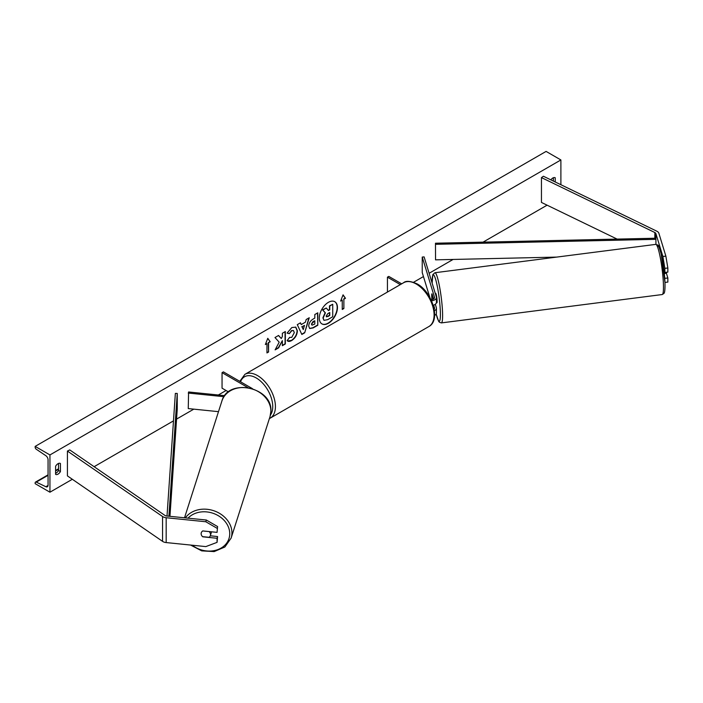 <?xml version="1.0" encoding="UTF-8"?>
<svg xmlns="http://www.w3.org/2000/svg" width="703" height="703" viewBox="0 0 703 703"><rect width="100%" height="100%" fill="white"/><g stroke="black" fill="none" stroke-linecap="round" stroke-linejoin="round"><path stroke-width="1.05" d="M665.873 256.156L667.85 268.019L664.853 268.326L662.876 256.454L665.873 256.156L658.878 233.264A6.081 3.515 0 0 0 657.191 231.384A6.081 3.515 0 0 0 656.795 231.182L543.41 176.251L541.451 177.595L541.451 202.438L617.137 239.099M662.876 256.454L655.881 233.563A3.04 1.758 0 0 0 655.038 232.631A3.04 1.758 0 0 0 654.845 232.526L541.451 177.595M667.85 268.019L667.85 272.114L664.853 272.413L664.853 268.326M664.678 277.747L664.853 280.286M663.746 268.792L664.853 272.413M664.959 282.395L667.85 282.105L667.85 278.01L666.4 273.256M664.853 278.318L667.85 278.01M202.824 536.661L202.78 536.82A4.754 3.823 17 0 1 201.137 533.709A4.754 3.823 17 0 1 201.278 532.795A4.754 3.823 17 0 1 202.78 530.923L217.06 532.373L217.587 526.556L217.06 532.373M217.587 526.556L206.348 520.027L205.821 521.758L166.172 517.724A6.081 3.515 180 0 1 162.92 516.749A6.081 3.515 180 0 1 162.569 516.52L67.418 451.054L67.418 475.896L162.569 541.363A6.081 3.515 180 0 0 162.92 541.591A6.081 3.515 180 0 0 166.172 542.567L205.821 546.6L217.06 542.365L217.06 538.278L202.78 536.82M206.348 520.027L166.699 515.993A3.04 1.758 180 0 1 165.073 515.51A3.04 1.758 180 0 1 164.897 515.396L69.755 449.929L67.418 451.054M217.06 542.365L217.587 536.547L210.285 535.8M217.587 536.547L217.06 538.278M205.821 521.758L217.06 528.287M224.714 395.648L188.589 391.975L188.255 408.584L218.492 411.659M223.976 396.694L188.255 393.056M252.465 388.662L223.396 371.878L222.051 372.652L222.051 388.179L228.493 391.896M222.051 372.652L247.887 387.573M433.206 305.287A5.703 3.295 0 0 0 436.431 302.316L436.431 297.51A5.703 3.295 0 0 0 436.352 296.938L424.111 256.885L422.239 257.07L422.239 272.597L429.832 297.439M431.501 300.77A5.703 3.295 0 0 0 436.431 297.51M431.009 299.698A3.805 2.197 0 0 0 434.533 297.51A3.805 2.197 0 0 0 434.472 297.123L422.239 257.07M434.612 315.445A5.703 3.295 0 0 0 436.431 313.037L436.431 308.222A5.703 3.295 180 0 1 434.41 310.735M436.431 308.222A5.703 3.295 180 0 0 436.352 307.65L435.315 304.276M433.566 298.968L432.002 293.828M433.654 305.146L434.472 307.835A3.805 2.197 180 0 1 434.533 308.222A3.805 2.197 180 0 1 434.164 309.162M431.967 293.863L431.853 293.88A4.754 0.589 -97.3 0 0 431.712 295.84A4.754 0.677 -95.8 0 0 431.976 299.583M387.432 292.061L387.432 277.167L388.777 276.393L401.677 283.836M387.432 277.167L400.332 284.61M436.361 302.844L436.888 302.773A4.754 0.589 -97.3 0 0 437.108 300.761A4.754 0.589 -97.3 0 0 436.519 295.849A4.754 0.589 -97.3 0 0 435.675 293.344L435.262 293.397M433.153 297.615L433.004 297.633A4.754 0.589 -97.3 0 1 433.197 299.179M431.712 295.84A4.754 0.589 -97.3 0 0 432.073 299.443L432.108 299.557M431.853 293.88L433.004 297.633M664.3 273.52L666.426 273.247A4.754 0.589 -97.3 0 0 666.585 272.237M328.38 323.283A12.83 7.408 120 0 0 336.763 311.983A12.83 7.408 120 0 0 334.795 301.71A12.83 7.408 120 0 0 328.38 302.343A12.83 7.408 120 0 0 319.997 313.643A12.83 7.408 120 0 0 321.965 323.925A12.83 7.408 120 0 0 328.38 323.283M321.833 323.846A12.83 7.408 120 0 0 328.108 323.134A12.83 7.408 120 0 0 336.456 311.947A12.83 7.408 120 0 0 334.654 301.631M55.59 466.274A4.754 2.742 -60 0 1 58.006 463.69A4.754 2.742 -60 0 1 60.388 463.453A4.754 2.742 -60 0 1 60.432 463.479L60.432 471.555A4.754 2.742 -60 0 1 55.634 474.376A4.754 2.742 -60 0 1 55.59 474.349L55.59 466.274M555.238 181.98L555.238 177.806A4.754 2.742 120 0 0 555.194 177.78A4.754 2.742 120 0 0 552.822 178.008A4.754 2.742 120 0 0 550.862 179.863M289.478 337.387L291.745 337.387L294.311 332.624L293.476 330.568L291.745 330.753L289.311 333.661L287.07 333.108L291.833 327.554L295.787 327.123L297.387 330.814C297.123 334.927 295.234 338.169 291.71 340.542C289.566 341.684 288.045 341.693 287.149 340.586L289.618 337.458M287.764 341.069L287.149 340.586M308.705 326.122L308.705 326.087C308.907 323.011 310.454 320.63 313.327 318.942L314.803 318.09L314.803 314.54L317.791 312.817L317.791 325.243L313.178 327.906L309.698 328.521L308.705 326.122M279.188 342.185L275.119 349.874L278.652 347.836L282.36 340.656L282.36 345.7L285.339 343.978L285.339 331.552L282.36 333.275L282.36 336.491L281.27 338.521L278.564 335.463L274.978 337.537L279.188 342.185M49.939 454.938L49.939 492.205L35.15 483.664L35.15 482.873A1.714 0.984 60 0 1 35.502 482.091A1.714 0.984 60 0 1 36.257 482.117L45.844 486.722A3.427 1.977 -120 0 0 47.347 486.784A3.427 1.977 -120 0 0 48.059 485.219L48.059 459.753A3.427 1.977 -120 0 0 45.844 455.685L36.257 449.226A1.714 0.984 60 0 1 35.15 447.187L35.15 446.396L49.939 454.938L560.889 159.95L560.889 184.713M49.939 492.205L72.33 479.279M94.123 466.695L173.483 420.877M176.567 419.093L193.8 409.146M218.308 394.998L226.085 390.508M413.584 282.255L423.452 276.56M429.12 273.282L453.084 259.451M483.058 242.14L547.092 205.171M343.872 299.214L345.481 298.283L343.064 294.838L340.639 301.077L342.256 300.146L342.256 309.461L343.872 308.529L343.872 299.214L343.872 308.529M265.347 344.549L267.764 338.31L270.189 341.755L268.572 342.686L268.572 352.001L266.955 352.932L266.955 343.618L265.347 344.549M301.244 324.575L305.41 322.167L306.174 319.522L309.25 317.747L304.698 332.809L301.842 334.461L297.29 324.654L300.471 322.818L301.244 324.575L300.304 322.914M553.358 181.066L553.358 177.754M58.542 463.426L58.542 470.465A4.754 2.742 -60 0 1 55.59 473.312M35.15 446.396L546.099 151.409L560.889 159.95M58.542 470.465L60.432 471.555M326.271 308.028L322.554 309.865L325.129 312.721L322.905 317.818L323.863 320.199L323.178 317.976L325.392 312.87L322.826 310.014L326.271 308.028L328.442 310.541L329.751 309.786L329.751 306.016L332.739 304.294L332.739 316.737L327.642 319.68L324.074 320.322M328.266 310.331L329.479 309.628L329.479 305.858L332.739 304.294M343.6 308.371L342.256 309.153M340.797 300.673L342.256 300.146M343.6 299.056L345.217 298.125L343.002 294.988M267.711 338.459L270.189 341.755M269.917 341.596L268.572 342.686M268.3 342.528L268.572 352.001M266.955 352.625L268.3 351.851M265.497 344.154L266.955 343.618M281.27 338.521L278.476 335.516M282.36 345.384L285.066 343.82L285.066 331.711M275.356 349.426L278.388 347.677L282.36 340.656M311.684 324.241L312.044 325.146L314.803 324.065L314.803 320.788L311.42 324.083L311.921 325.05M311.42 324.083L313.125 321.447L314.803 320.788M317.519 312.976L317.791 325.243M317.519 325.085L312.905 327.747L309.566 328.442M295.647 327.053L297.114 330.656C296.851 334.769 294.961 338.011 291.446 340.393L287.632 340.99M293.336 330.498L291.473 330.595L289.311 333.661M289.047 333.503L287.105 333.029M304.496 325.357L302.097 326.746L303.292 329.566L304.496 325.357L302.097 326.746M301.833 326.587L303.292 329.566M308.863 317.967L304.698 332.809M304.425 332.651L301.728 334.215M326.183 316.06L327.8 316.605L329.751 315.48L329.751 312.492L327.783 313.626L326.183 316.025L326.5 316.868M326.385 316.772L329.479 315.322L329.479 312.642M202.569 536.644L209.072 537.303A4.754 3.91 -162.2 0 0 210.373 535.563L211.225 532.883A4.754 3.91 -162.2 0 0 211.383 531.907A4.754 3.91 -162.2 0 0 211.383 531.793M210.373 535.563A4.754 3.91 -162.2 0 0 210.522 534.588A4.754 3.91 -162.2 0 0 209.107 531.591L202.745 530.941M201.295 532.716A4.754 3.91 -162.2 0 0 201.163 533.639M435.473 243.22L435.544 259.846L435.473 243.22L655.881 238.22L655.952 244.354M556.671 257.096L435.544 259.846M655.952 239.319L435.544 244.319M167.015 516.028L175.355 393.399L177.253 393.443L177.253 408.97L169.95 516.327M168.905 516.222L177.253 393.443M655.881 233.563L655.881 238.22M654.845 232.526L654.845 238.247M166.172 517.724L166.172 542.567M162.569 516.52L162.569 541.363M434.472 297.123L434.472 297.887M434.472 307.835L434.472 308.599M403.566 282.747C405.903 280.567 410.438 280.954 417.16 283.907C432.187 291.877 441.141 320.173 428.856 326.552A25.29 14.605 -120 0 0 432.732 306.288A25.29 14.605 -120 0 0 416.211 284.003A25.29 14.605 -120 0 0 403.566 282.747L244.899 374.348A25.29 14.605 60 0 1 257.544 375.604A25.29 14.605 60 0 1 274.065 397.889A25.29 14.605 60 0 1 270.189 418.153L269.39 418.566M270.488 414.902A23.392 13.506 -120 0 0 270.541 395.798A23.392 13.506 -120 0 0 256.2 377.933A23.392 13.506 -120 0 0 240.558 381.791M657.393 246.551A23.392 2.882 82.7 0 1 661.672 256.349A23.392 2.882 82.7 0 1 664.941 282.509M663.404 283.836A25.29 3.12 -97.3 0 0 660.293 257.693A25.29 3.12 -97.3 0 0 655.794 244.372C658.869 245.822 657.85 242.851 661.145 253.845L664.976 282.676C665.205 292.694 664.142 293.098 663.948 293.423L662.235 294.539A25.29 3.12 -97.3 0 0 663.404 283.836M436.185 313.995A23.392 2.882 -97.3 0 0 440.342 311.359A23.392 2.882 -97.3 0 0 435.702 279.601A23.392 2.882 -97.3 0 0 432.169 283.256M655.794 244.372L434.929 272.729A25.29 3.12 82.7 0 1 439.437 286.051A25.29 3.12 82.7 0 1 442.539 312.194A25.29 3.12 82.7 0 1 441.37 322.905L662.235 294.539M45.844 486.722L48.05 485.448M36.257 482.117L48.059 475.307M55.59 470.957L58.542 469.252M188.044 518.164A23.392 19.227 17.8 0 1 213.861 513.577A23.392 19.227 17.8 0 1 229.732 533.779A23.392 19.227 17.8 0 1 216.568 550.036A23.392 19.227 17.8 0 1 192.218 545.22M190.601 545.053L201.717 550.871L214.169 551.591L224.872 546.996L231.111 538.12A25.29 20.791 -162.2 0 0 231.937 532.936A25.29 20.791 -162.2 0 0 213.448 510.624A25.29 20.791 -162.2 0 0 185.355 517.891M270.883 411.308A25.29 20.791 17.8 0 1 270.057 416.484L270.91 411.132C272.509 387.019 227.921 377.687 221.884 401.061A25.29 20.791 17.8 0 1 249.24 388.153A25.29 20.791 17.8 0 1 270.883 411.308M428.856 326.552L270.189 418.153M239.802 381.351L244.899 374.348M434.929 272.729L432.837 274.592L432.143 283.168M436.168 314.03L438.602 321.201L439.437 322.255L441.37 322.905M35.502 482.091L48.059 474.841M55.59 470.492L58.542 468.787M231.111 538.12L270.057 416.484M184.511 517.803L221.884 401.061"/></g></svg>
